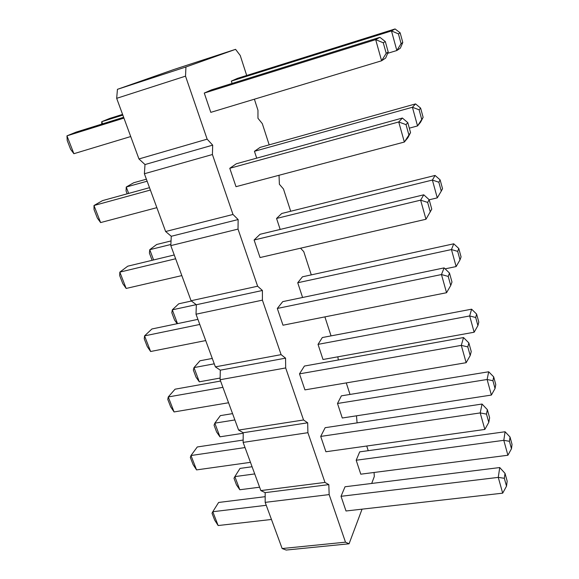 <?xml version="1.0" encoding="UTF-8"?>
<svg xmlns="http://www.w3.org/2000/svg" width="579" height="579" viewBox="0 0 579 579"><rect width="100%" height="100%" fill="white"/><g stroke="black" fill="none" stroke-linecap="round" stroke-linejoin="round"><path stroke-width="0.87" d="M371.704 483.451L374.295 476.546L374.077 472.471M246.705 75.473L240.227 55.468L235.573 49.338L174.084 69.437L117.443 89.325L116.676 98.336L138.953 158.95L144.996 164.552L144.388 173.743L165.623 231.513L171.268 236.275L170.805 245.619L191.07 300.74L196.339 304.742L196.02 314.209L215.374 366.862L220.302 370.162L220.1 379.73L238.606 430.081L243.216 432.73L243.129 442.392L260.847 490.579L265.16 492.642L265.175 502.369L282.147 548.537L286.185 550.05L349.072 543.79L362.056 509.165M368.23 450.686L366.724 446.018M357.098 422.88L356.469 415.816M350.013 394.437L346.278 382.907M338.331 359.972L337.832 356.823M331.05 335.885L324.899 316.887M311.292 274.88L303.758 251.626L300.537 248.203M290.687 211.255L283.464 188.971L279.389 184.274L279.027 175.271M269.177 144.851L262.309 123.645L257.952 118.261L257.966 110.249L254.391 99.197M235.573 49.338L185.939 66.976L185.526 76.16L207.144 139.155L212.681 145.141L212.421 154.521L232.997 214.469L238.143 219.55L238.02 229.096L257.626 286.214L262.403 290.477L262.41 300.154L281.112 354.645L285.563 358.155L285.679 367.947L303.541 419.978L307.681 422.8L307.905 432.694L324.978 482.423L328.829 484.616L329.154 494.589L345.489 542.176L349.072 543.79M337.499 403.483L487.113 379.491L488.698 371.776L341.386 395.848L337.499 403.483L342.276 418.002L491.383 395.066L495.045 388.516L492.932 380.736L487.113 379.491L491.383 395.066M320.708 436.414L480.215 412.921L482.046 404.041L325.152 427.693L320.708 436.414L325.912 451.75L484.84 429.444L488.785 422.366L489.624 417.828L487.352 409.65L486.49 414.123L488.785 422.366M318.03 344.367L469.678 315.96L471.61 309.186L322.322 337.543L318.03 344.367L323.01 359.494L474.143 332.23L477.907 325.615L478.804 322.134L476.611 314.071L475.692 317.487L477.907 325.615M299.495 373.86L461.297 345.381L463.526 337.557L304.409 366.044L299.495 373.86L304.93 389.877L466.153 362.7L470.206 355.542L467.803 346.901L461.297 345.381L466.153 362.7M254.094 240.003L420.629 200.16L423.763 194.805L260.065 234.278L254.094 240.003L260.051 257.546L425.978 219.253L431.768 209.142L429.155 199.697L427.642 202.418L430.291 211.943M276.559 218.449L281.741 213.477L435.082 175.444L432.39 180.055L437.275 197.866L441.263 191.113L438.839 182.226L432.39 180.055L276.559 218.449L280.171 229.429M297.736 282.747L302.455 276.805L453.755 243.802L451.454 249.549L456.129 266.564L460.001 259.877L457.685 251.387L451.454 249.549L297.736 282.747L302.585 297.483M277.312 308.455L441.459 274.547L444.122 267.889L282.733 301.63L277.312 308.455L282.993 325.21L446.554 292.721L450.737 285.483L451.982 282.045L449.485 273.049L448.211 276.415L450.737 285.483M356.186 460.24L503.802 440.322L505.083 431.76L359.711 451.859L356.186 460.24L360.782 474.187L507.899 455.246L511.467 448.768L509.433 441.314L503.802 440.322L507.899 455.246M341.024 496.304L498.266 477.386L499.735 467.55L345.033 486.765L341.024 496.304L346.003 510.989L502.688 493.163L506.516 486.172L504.323 478.29L498.266 477.386L502.688 493.163M254.442 151.293L412.414 107.267L415.548 103.909L260.123 147.384L254.442 151.293L256.7 158.154M229.776 168.286L398.728 121.966L402.383 118.036L236.333 163.763L229.776 168.286L236.008 186.677L404.352 142.043L410.54 132.562L407.877 137.744L404.352 142.043L398.728 121.966L406.024 124.637L408.81 134.654M231.325 81.096L391.476 30.933L395.073 28.95L237.542 78.353L231.325 81.096L232.099 83.434M204.264 93.06L375.677 39.64L379.904 37.317L211.465 89.875L204.264 93.06L210.807 112.355L381.597 60.788L386.207 53.326L383.269 42.774L375.677 39.64L381.597 60.788L385.672 58.045L388.212 52.016L386.207 53.326M282.147 548.537L345.489 542.176M265.175 502.369L329.154 494.589M265.16 492.642L328.829 484.616M260.847 490.579L324.978 482.423M243.129 442.392L307.905 432.694M243.216 432.73L307.681 422.8M238.606 430.081L303.541 419.978M220.1 379.73L285.679 367.947M220.302 370.162L285.563 358.155M215.374 366.862L281.112 354.645M196.02 314.209L262.41 300.154M196.339 304.742L262.403 290.477M191.07 300.74L257.626 286.214M170.805 245.619L238.02 229.096M171.268 236.275L238.143 219.55M165.623 231.513L232.997 214.469M144.388 173.743L212.421 154.521M144.996 164.552L212.681 145.141M138.953 158.95L207.144 139.155M116.676 98.336L185.526 76.16M117.443 89.325L185.939 66.976M232.563 413.63L220.375 415.621L214.823 423.162L234.879 419.941M219.948 436.819L216.618 432.014L214.064 425.218L214.823 423.162L219.948 436.819L243.216 433.244M243.151 440.062L197.273 446.974L190.983 455.521L196.563 469.902L250.461 462.339M196.563 469.902L193.125 464.64L190.346 457.482L190.983 455.521L245.033 447.56M212.276 358.444L199.972 360.782L193.987 367.607L199.314 381.814L220.136 378.058M199.314 381.814L196.013 377.146L193.357 370.082L193.987 367.607L214.252 363.815M220.585 381.047L175.061 389.197L168.257 396.955L222.901 387.337M174.076 411.944L170.667 406.834L167.772 399.38L168.257 396.955L174.076 411.944L228.567 402.752M174.243 254.97L127.756 266.181L119.831 272.123L126.164 288.443L181.828 275.597M126.164 288.443L122.835 283.703L119.687 275.582L119.831 272.123L175.64 258.77M171.037 240.929L156.692 244.483L149.751 249.687L170.863 244.483M152.125 260.304L149.411 253.081L149.751 249.687L153.601 259.942M191.432 301.015L178.759 303.787L172.31 309.83L196.238 304.663M177.196 323.697L174.583 320.1L171.818 312.747L172.31 309.83L177.492 323.632M197.917 319.362L151.908 328.981L144.562 335.878L150.627 351.511L205.704 340.568M150.627 351.511L147.261 346.575L144.236 338.802L144.562 335.878L199.791 324.464M252.082 466.746L240.017 468.411L234.864 476.604L254.724 473.926M239.8 489.754L236.456 484.826L233.996 478.283L234.864 476.604L239.8 489.754L259.602 487.207M265.168 496.681L218.616 502.463L212.79 511.727L266.253 505.293M218.145 525.537L214.686 520.137L212.015 513.269L212.79 511.727L218.145 525.537L271.464 519.472M147.131 181.205L126.251 187.024L133.72 182.747L146.393 179.201M127.156 193.827L126.07 190.94L126.251 187.024L128.654 193.415M149.512 187.676L102.541 200.609L93.986 205.509L100.608 222.575L156.858 207.658M100.608 222.575L97.33 218.037L94.037 209.562L93.986 205.509L150.381 190.05M122.828 115.083L101.745 121.684L109.778 118.413L122.582 114.396M101.738 124.116L101.745 121.684L102.563 123.863M123.638 117.284L76.189 132.092L66.961 135.848L123.935 118.094M73.888 153.703L70.667 149.404L67.222 140.538L66.961 135.848L73.888 153.703L130.716 136.543M486.49 414.123L480.215 412.921L484.84 429.444M475.692 317.487L469.678 315.96L474.143 332.23M427.642 202.418L420.629 200.16L425.978 219.253M429.177 199.798L437.275 197.866M445.128 268.859L456.129 266.564M448.211 276.415L441.459 274.547L446.554 292.721M409.317 128.154L417.539 125.933L423.126 117.32L420.557 122.241L417.539 125.933L412.414 107.267L419.109 109.8L421.642 119.115M387.669 53.311L396.847 50.518L401.081 43.635L402.789 42.52L400.328 48.173L396.847 50.518L391.476 30.933L398.417 33.871L401.081 43.635M488.698 371.776L493.677 376.857L495.776 384.572L495.045 388.516M493.677 376.857L492.932 380.736M482.046 404.041L487.352 409.65M471.61 309.186L476.611 314.071M463.526 337.557L468.867 342.956L471.241 351.525L470.206 355.542M468.867 342.956L467.803 346.901M423.763 194.805L429.155 199.697M435.082 175.444L440.134 179.895L438.839 182.226M440.134 179.895L442.53 188.703L441.263 191.113M453.755 243.802L458.785 248.485L457.685 251.387M458.785 248.485L461.072 256.91L460.001 259.877M444.122 267.889L449.485 273.049M505.083 431.76L510.027 437.007L512.039 444.404L511.467 448.768M510.027 437.007L509.433 441.314M499.735 467.55L505.011 473.34L507.175 481.163L506.516 486.172M505.011 473.34L504.323 478.29M415.548 103.909L420.615 108.092L423.126 117.32M420.615 108.092L419.109 109.8M402.383 118.036L407.79 122.639L410.54 132.562M407.79 122.639L406.024 124.637M395.073 28.95L400.161 32.844L402.789 42.52M400.161 32.844L398.417 33.871M379.904 37.317L385.317 41.572L388.212 52.016M385.317 41.572L383.269 42.774"/></g></svg>
